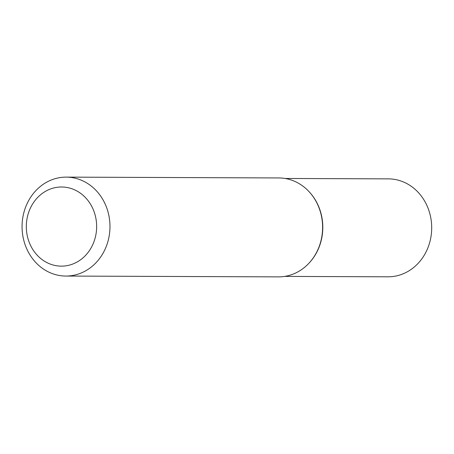 <?xml version="1.0" encoding="UTF-8"?>
<svg xmlns="http://www.w3.org/2000/svg" width="454" height="454" viewBox="0 0 454 454"><rect width="100%" height="100%" fill="white"/><g stroke="black" fill="none" stroke-linecap="round" stroke-linejoin="round"><path stroke-width="0.68" d="M73.366 263.802A39.572 35.162 -89.8 0 0 94.58 213.164A39.572 35.162 -89.8 0 0 49.6 189.335A39.572 35.162 -89.8 0 0 28.386 239.973A39.572 35.162 -89.8 0 0 73.366 263.802M51.166 180.045A49.463 43.959 90.2 0 1 66.216 177.122A49.463 43.959 90.2 0 1 109.34 218.164A49.463 43.959 90.2 0 1 80.874 273.126A49.463 43.959 90.2 0 1 65.83 276.055A49.463 43.959 90.2 0 1 22.7 235.007A49.463 43.959 90.2 0 1 51.166 180.045M66.216 177.122L278.841 177.945A49.463 43.959 90.2 0 1 309.401 192.036L309.724 192.388A48.97 43.516 90.2 0 1 309.452 262.679L309.123 263.031A49.463 43.959 90.2 0 1 293.505 273.955A49.463 43.959 90.2 0 1 278.461 276.878L65.83 276.055M309.401 192.036A49.463 43.959 90.2 0 1 309.123 263.031M284.664 276.407L387.988 276.809A48.97 43.516 -89.8 0 0 429.138 211.252A48.97 43.516 -89.8 0 0 388.369 178.87L285.044 178.467M309.288 262.855A48.97 43.516 -89.8 0 0 320.24 210.826A48.97 43.516 -89.8 0 0 309.56 192.212"/></g></svg>
